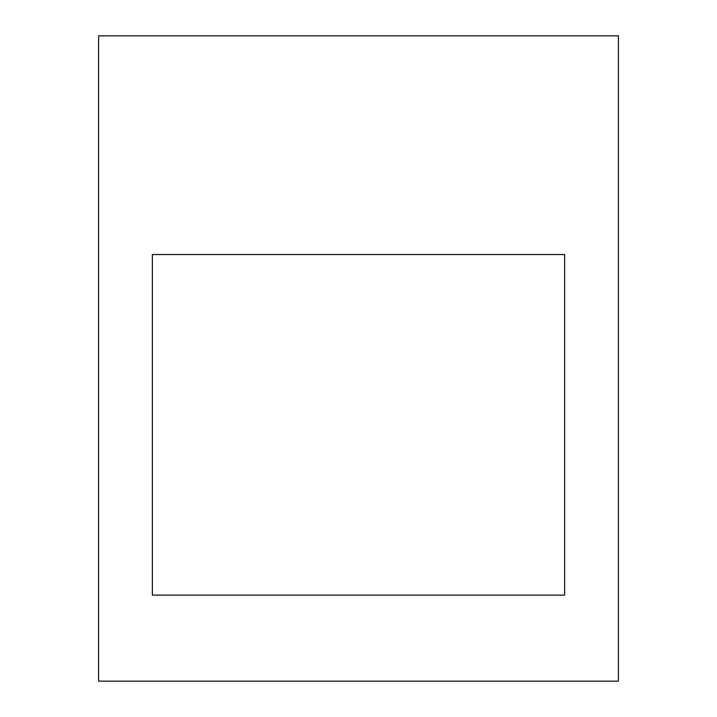 <?xml version="1.0" encoding="UTF-8"?>
<svg xmlns="http://www.w3.org/2000/svg" width="717" height="717" viewBox="0 0 717 717"><rect width="100%" height="100%" fill="white"/><g stroke="black" fill="none" stroke-linecap="round" stroke-linejoin="round"><path stroke-width="1.08" d="M152.363 595.11L152.363 254.535L564.638 254.535L564.638 595.11L152.363 595.11L152.363 254.535L564.638 254.535L564.638 595.11L152.363 595.11M618.413 35.85L618.413 681.15L98.588 681.15L98.588 35.85L618.413 35.85"/></g></svg>
